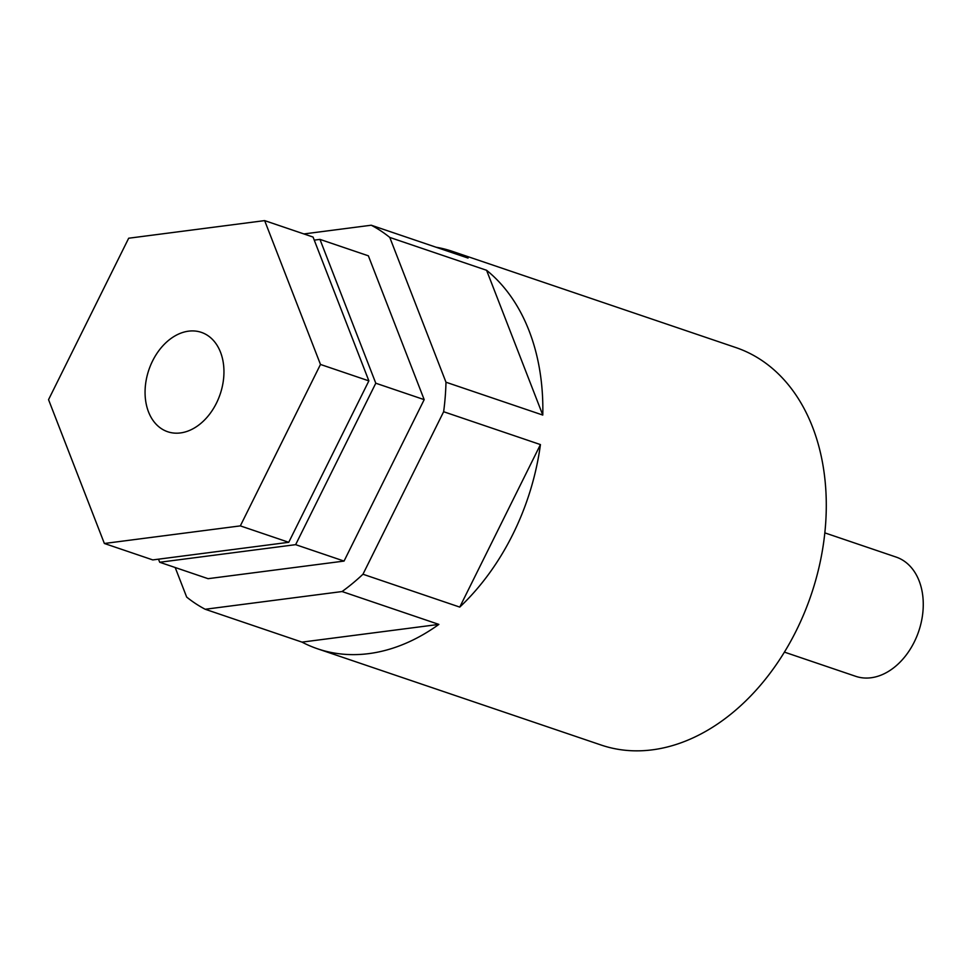 <?xml version="1.0" encoding="UTF-8"?>
<svg xmlns="http://www.w3.org/2000/svg" width="971" height="971" viewBox="0 0 971 971"><rect width="100%" height="100%" fill="white"/><g stroke="black" fill="none" stroke-linecap="round" stroke-linejoin="round"><path stroke-width="1.46" d="M784.398 652.111L855.706 676.314A62.957 45.212 -71.3 0 0 914.294 641.94A62.957 45.212 -71.3 0 0 896.16 557.087L824.865 532.885M317.59 648.81L601.073 745.012A209.845 150.687 -71.3 0 0 796.366 630.458A209.845 150.687 -71.3 0 0 735.945 347.594L452.462 251.392A209.845 150.687 108.7 0 1 468.046 258.08L371.25 225.223A209.845 150.687 108.7 0 1 389.784 237.434L486.58 270.278A209.845 150.687 108.7 0 1 542.777 415.066L445.98 382.222A209.845 150.687 108.7 0 1 443.638 411.728L540.434 444.584A209.845 150.687 108.7 0 1 512.882 534.256A209.845 150.687 108.7 0 1 459.756 607.093L362.96 574.237A209.845 150.687 108.7 0 1 342.071 591.545L438.868 624.402A209.845 150.687 108.7 0 1 317.59 648.81A209.845 150.687 108.7 0 1 302.005 642.122L205.209 609.266A209.845 150.687 108.7 0 1 186.663 597.068L175.193 567.525M436.028 247.217A209.845 150.687 108.7 0 1 452.462 251.392M371.25 225.223L303.923 233.938M205.209 609.266L342.071 591.545M438.868 624.402L302.005 642.122M443.638 411.728L362.96 574.237M459.756 607.093L540.434 444.584M389.784 237.434L445.98 382.222M542.777 415.066L486.58 270.278M424.181 399.639L344.05 561.08L208.085 578.68L159.693 562.258L295.645 544.658L375.789 383.217L319.957 239.388L368.361 255.81L424.181 399.639L375.789 383.217M344.05 561.08L295.645 544.658M158.491 559.175L159.693 562.258M314.252 240.128L319.957 239.388M152.544 361.018A52.458 37.675 -71.3 0 0 167.655 431.731A52.458 37.675 -71.3 0 0 216.472 403.086A52.458 37.675 -71.3 0 0 201.373 332.373A52.458 37.675 -71.3 0 0 152.544 361.018M240.335 525.881L104.37 543.481L48.55 399.651L128.682 238.223L264.646 220.611L320.479 364.453L240.335 525.881L288.739 542.304L152.775 559.915L104.37 543.481M320.479 364.453L368.871 380.875L313.05 237.045L264.646 220.611M368.871 380.875L288.739 542.304"/></g></svg>

